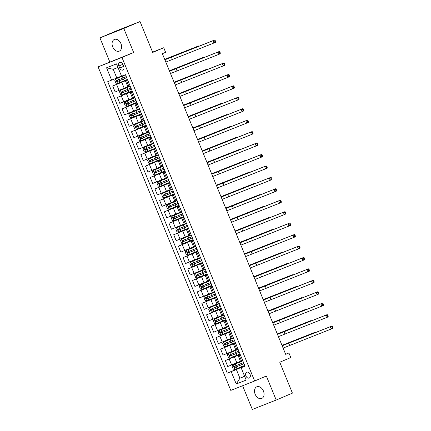 <?xml version="1.0" encoding="UTF-8"?>
<svg xmlns="http://www.w3.org/2000/svg" width="431" height="431" viewBox="0 0 431 431"><rect width="100%" height="100%" fill="white"/><g stroke="black" fill="none" stroke-linecap="round" stroke-linejoin="round"><path stroke-width="0.65" d="M263.416 390.992A6.33 4.439 -113.1 0 0 256.806 386.796A6.33 4.439 -113.1 0 0 255.157 394.246A6.33 4.439 -113.1 0 0 261.768 398.443A6.33 4.439 -113.1 0 0 263.416 390.992M120.966 43.666A6.33 4.439 -113.1 0 0 114.36 39.463A6.33 4.439 -113.1 0 0 112.712 46.92A6.33 4.439 -113.1 0 0 119.317 51.117A6.33 4.439 -113.1 0 0 120.966 43.666M250.039 374.307A3.168 2.22 -113.1 0 0 246.731 372.206A3.168 2.22 -113.1 0 0 245.907 375.934A3.168 2.22 -113.1 0 0 249.215 378.03A3.168 2.22 -113.1 0 0 250.039 374.307M242.605 385.74L252.329 409.45L276.196 400.038L292.428 393.131L279.762 362.239L290.801 357.541L288.921 352.967L285.64 354.26M98.096 66.87L230.784 390.4L254.651 380.993L121.962 57.458L98.096 66.87L133.653 52.485L123.799 28.462L99.933 37.869L109.786 61.892M99.933 37.869L116.165 30.962L140.032 21.55L152.703 52.437L163.742 47.739L152.579 52.14M123.799 28.462L140.032 21.55M163.742 47.739L165.617 52.318L162.368 53.697L285.678 354.347L288.921 352.967M118.875 66.013L119.705 68.028A3.065 2.15 -113.1 0 0 122.905 70.059A3.065 2.15 -113.1 0 0 123.702 66.449L122.878 64.434A3.065 2.15 -113.1 0 0 119.678 62.403A3.065 2.15 -113.1 0 0 118.875 66.013L122.83 64.332M117.97 67.457L113.245 69.321L116.806 78.016L107.728 81.68L227.282 373.176L244.824 365.709M111.629 80.139L106.565 67.786L116.499 63.869L121.564 76.222L125.469 74.687L245.018 366.183L241.118 367.724L246.187 380.077L236.253 383.994L231.183 371.635L227.282 373.176M133.653 52.485L121.962 57.458M276.196 400.038L266.342 376.015L254.651 380.993M241.118 367.724L244.948 366.011M240.299 354.67L238.09 355.516L240.256 354.568M235.606 343.227L233.397 344.078L235.563 343.13M230.914 331.789L228.705 332.635L230.876 331.687M226.221 320.346L224.012 321.197L226.183 320.249M221.529 308.908L219.32 309.754L221.491 308.806M216.836 297.465L214.627 298.317L216.798 297.368M212.144 286.028L209.935 286.874L212.106 285.925M207.456 274.585L205.248 275.436L207.413 274.488M202.764 263.147L200.555 263.993L202.721 263.045M198.071 251.704L195.863 252.555L198.028 251.607M193.379 240.266L191.17 241.112L193.336 240.164M188.686 228.823L186.478 229.675L188.643 228.726M183.994 217.386L181.785 218.231L183.951 217.283M179.301 205.943L177.093 206.794L179.264 205.846M174.609 194.505L172.4 195.351L174.571 194.403M169.916 183.062L167.707 183.913L169.879 182.965M165.224 171.624L163.015 172.47L165.186 171.522M160.537 160.187L158.328 161.032L160.494 160.084M155.844 148.743L153.635 149.589L155.801 148.647M151.152 137.306L148.943 138.152L151.109 137.203M146.459 125.863L144.25 126.709L146.416 125.766M141.767 114.425L139.558 115.271L141.724 114.323M137.074 102.982L134.865 103.828L137.031 102.885M132.382 91.544L130.173 92.39L132.344 91.442M127.689 80.101L125.48 80.947L127.651 80.004M244.603 376.22L239.927 378.208L244.657 376.344M121.483 76.028L116.806 78.016M127.598 79.875L112.706 86.006L127.528 79.703M127.862 86.75L115.147 91.959L112.706 86.006M132.29 91.313L117.399 97.449L132.22 91.14M132.554 98.193L119.84 103.397L117.399 97.449M136.983 102.756L122.092 108.887L136.907 102.583M137.247 109.63L124.532 114.84L122.092 108.887M141.675 114.193L126.784 120.33L141.6 114.021M141.934 121.073L129.225 126.278L126.784 120.33M146.362 125.636L131.477 131.767L146.292 125.464M146.626 132.511L133.917 137.721L131.477 131.767M151.055 137.074L136.169 143.211L150.985 136.902M151.319 143.954L138.61 149.158L136.169 143.211M155.747 148.517L140.862 154.648L155.677 148.345M156.011 155.392L143.302 160.601L140.862 154.648M160.44 159.955L145.554 166.091L160.37 159.782M160.704 166.829L147.989 172.039L145.554 166.091M165.132 171.398L150.241 177.529L165.062 171.226M165.396 178.272L152.682 183.482L150.241 177.529M169.825 182.836L154.934 188.972L169.755 182.663M170.089 189.71L157.374 194.92L154.934 188.972M174.517 194.279L159.626 200.41L174.447 194.106M174.781 201.153L162.067 206.363L159.626 200.41M179.21 205.716L164.319 211.853L179.14 205.544M179.474 212.591L166.759 217.8L164.319 211.853M183.902 217.159L169.011 223.29L183.832 216.987M184.166 224.034L171.452 229.238L169.011 223.29M188.595 228.597L173.704 234.733L188.519 228.425M188.859 235.471L176.144 240.681L173.704 234.733M193.287 240.04L178.396 246.171L193.212 239.862M193.546 246.915L180.837 252.119L178.396 246.171M197.974 251.478L183.089 257.614L197.904 251.305M198.238 258.352L185.529 263.562L183.089 257.614M202.667 262.921L187.781 269.052L202.597 262.743M202.931 269.795L190.222 275L187.781 269.052M207.359 274.358L192.474 280.495L207.289 274.186M207.623 281.233L194.914 286.443L192.474 280.495M212.052 285.801L197.166 291.932L211.982 285.624M212.316 292.676L199.601 297.88L197.166 291.932M216.745 297.239L201.853 303.376L216.674 297.067M217.008 304.114L204.294 309.323L201.853 303.376M221.437 308.682L206.546 314.813L221.367 308.504M221.701 315.557L208.987 320.761L206.546 314.813M226.13 320.12L211.238 326.256L226.059 319.947M226.394 326.994L213.679 332.204L211.238 326.256M230.822 331.563L215.931 337.694L230.752 331.385M231.086 338.437L218.372 343.642L215.931 337.694M235.515 343.001L220.624 349.137L235.439 342.828M235.779 349.875L223.064 355.085L220.624 349.137M240.207 354.444L225.316 360.575L240.132 354.266M240.466 361.318L227.757 366.522L225.316 360.575M244.9 365.881L236.36 369.512L239.927 378.208L236.253 383.994M130.13 86.049L127.921 86.9L125.48 80.947M134.822 97.492L132.613 98.338L130.173 92.39M139.515 108.93L137.306 109.781L134.865 103.828M144.207 120.373L141.998 121.219L139.558 115.271M148.9 131.811L146.691 132.662L144.25 126.709M153.592 143.254L151.383 144.099L148.943 138.152M158.279 154.691L156.07 155.543L153.635 149.589M162.972 166.134L160.763 166.98L158.328 161.032M167.664 177.572L165.456 178.423L163.015 172.47M172.357 189.015L170.148 189.861L167.707 183.913M177.049 200.453L174.841 201.299L172.4 195.351M181.742 211.896L179.533 212.742L177.093 206.794M186.434 223.333L184.226 224.179L181.785 218.231M191.127 234.776L188.918 235.622L186.478 229.675M195.819 246.214L193.611 247.06L191.17 241.112M200.512 257.657L198.303 258.503L195.863 252.555M205.204 269.095L202.996 269.941L200.555 263.993M209.892 280.538L207.683 281.384L205.248 275.436M214.584 291.976L212.375 292.821L209.935 286.874M219.277 303.419L217.068 304.264L214.627 298.317M223.969 314.856L221.76 315.702L219.32 309.754M228.662 326.299L226.453 327.145L224.012 321.197M233.354 337.737L231.145 338.583L228.705 332.635M238.047 349.18L235.838 350.026L233.397 344.078M231.183 371.635L236.36 369.512M242.739 360.618L240.53 361.464L238.09 355.516M113.245 69.321L106.565 67.786M165.811 62.08L213.911 43.014L212.973 40.729L214.595 40.035L164.857 59.758M164.868 59.796L212.973 40.729L214.579 40.875L214.956 41.791L215.602 41.516L215.231 40.6L214.579 40.875M215.602 41.516L215.532 42.324L213.911 43.014L214.956 41.791M215.231 40.6L214.595 40.035M125.529 74.827L115.724 78.905L114.808 80.328L115.934 83.075L117.598 83.479L127.414 79.428M115.724 78.905L125.534 74.849M125.486 74.73L124.942 74.892M126.251 76.589L117 80.419L117.447 81.518L126.698 77.688M126.692 77.666L118.385 81.12L117.566 80.452M126.649 77.569L125.744 77.903L126.622 77.505M164.701 59.381L198.556 45.95L164.69 59.354M197.059 46.952L196.929 46.645L197.667 46.71M198.874 46.236L198.556 45.95M170.504 73.523L218.603 54.457L217.666 52.167L219.287 51.478L169.545 71.196M169.561 71.234L217.666 52.167L219.271 52.318L219.648 53.228L220.295 52.954L219.923 52.038L219.271 52.318M220.295 52.954L220.225 53.762L218.603 54.457L219.648 53.228M219.923 52.038L219.287 51.478M175.191 84.961L223.296 65.895L222.358 63.61L223.98 62.915L174.237 82.639M174.253 82.677L222.358 63.61L223.964 63.756L224.341 64.672L224.987 64.397L224.616 63.481L223.964 63.756M224.987 64.397L224.917 65.205L223.296 65.895L224.341 64.672M224.616 63.481L223.98 62.915M179.883 96.404L227.988 77.338L227.051 75.048L228.672 74.358L178.93 94.077M178.946 94.114L227.051 75.048L228.656 75.199L229.033 76.109L229.68 75.834L229.303 74.919L228.656 75.199M229.68 75.834L229.61 76.643L227.988 77.338L229.033 76.109M229.303 74.919L228.672 74.358M120.416 90.343L130.227 86.292L120.416 90.343L119.5 91.771L120.626 94.513L122.291 94.922L132.107 90.866M130.178 86.173L129.273 86.507L130.151 86.108M130.943 88.032L121.693 91.862L122.14 92.956L131.39 89.131M131.385 89.104L123.077 92.563L122.259 91.889M131.342 89.007L130.437 89.341L131.315 88.942M169.394 70.824L203.249 57.393L169.383 70.792M201.751 58.39L201.622 58.083L202.355 58.153M203.567 57.673L203.249 57.393M134.908 97.708L125.103 101.786L124.193 103.208L125.319 105.956L126.983 106.36L136.799 102.309M125.103 101.786L134.919 97.729M134.871 97.611L133.96 97.945L134.844 97.546M135.636 99.469L126.38 103.3L126.833 104.399L136.083 100.568M136.072 100.547L127.77 104L126.946 103.332M136.034 100.45L135.124 100.784L136.007 100.385M174.086 82.262L207.936 68.831L174.076 82.235M206.444 69.833L206.314 69.526L207.047 69.59M208.254 69.116L207.936 68.831M139.601 109.151L129.796 113.224L128.885 114.651L130.011 117.394L131.676 117.803L141.492 113.746M129.796 113.224L139.612 109.172M139.563 109.054L138.653 109.388L139.536 108.989M140.328 110.912L131.072 114.738L131.525 115.837L140.775 112.012M140.765 111.985L132.457 115.443L131.638 114.77M140.727 111.888L139.816 112.222L140.7 111.823M178.779 93.705L212.628 80.274L178.768 93.672M211.131 81.27L211.007 80.963L211.74 81.033M212.946 80.554L212.628 80.274M184.576 107.842L232.681 88.775L231.743 86.491L233.365 85.796L183.622 105.514M183.638 105.557L231.743 86.491L233.349 86.636L233.726 87.552L234.372 87.277L233.995 86.362L233.349 86.636M234.372 87.277L234.302 88.086L232.681 88.775L233.726 87.552M233.995 86.362L233.365 85.796M134.488 124.667L144.304 120.61L134.488 124.667L133.572 126.089L134.698 128.837L136.368 129.241L146.179 125.189M144.256 120.491L143.345 120.825L144.229 120.427M145.015 122.35L135.76 126.186L136.218 127.28L145.468 123.449M145.457 123.428L137.15 126.881L136.331 126.213M145.419 123.331L144.509 123.665L145.392 123.266M183.471 105.142L217.321 91.711L183.455 105.116M215.823 92.713L215.699 92.406L216.432 92.471M217.639 91.997L217.321 91.711M189.268 119.285L237.373 100.218L236.43 97.929L238.057 97.239L188.315 116.957M188.331 116.995L236.43 97.929L238.041 98.079L238.413 98.99L239.065 98.715L238.688 97.799L238.041 98.079M239.065 98.715L238.995 99.523L237.373 100.218L238.413 98.99M238.688 97.799L238.057 97.239M193.961 130.722L242.066 111.656L241.123 109.366L242.75 108.677L193.007 128.395M193.023 128.438L241.123 109.366L242.734 109.517L243.106 110.433L243.757 110.158L243.38 109.242L242.734 109.517M243.757 110.158L243.687 110.966L242.066 111.656L243.106 110.433M243.38 109.242L242.75 108.677M198.653 142.165L246.753 123.099L245.815 120.809L247.442 120.12L197.7 139.838M197.716 139.876L245.815 120.809L247.426 120.96L247.798 121.871L248.45 121.596L248.073 120.68L247.426 120.96M248.45 121.596L248.38 122.404L246.753 123.099L247.798 121.871M248.073 120.68L247.442 120.12M203.346 153.603L251.445 134.537L250.508 132.247L252.13 131.557L202.392 151.276M202.408 151.319L250.508 132.247L252.113 132.398L252.491 133.314L253.142 133.039L252.765 132.123L252.113 132.398M253.142 133.039L253.072 133.847L251.445 134.537L252.491 133.314M252.765 132.123L252.13 131.557M208.038 165.046L256.138 145.98L255.2 143.69L256.822 143L207.085 162.719M207.101 162.756L255.2 143.69L256.806 143.841L257.183 144.751L257.835 144.477L257.458 143.561L256.806 143.841M257.835 144.477L257.765 145.285L256.138 145.98L257.183 144.751M257.458 143.561L256.822 143M148.986 132.031L139.181 136.104L138.265 137.532L139.391 140.274L141.061 140.684L150.872 136.627M139.181 136.104L148.997 132.053M148.948 131.934L148.038 132.269L148.921 131.87M149.708 133.793L140.447 137.624L140.91 138.717L150.16 134.887L141.842 138.319L141.023 137.651M150.112 134.768L149.201 135.102L150.085 134.704M188.164 116.585L222.013 103.154L188.148 116.553M220.516 104.151L220.392 103.844L221.125 103.914M222.331 103.435L222.013 103.154M153.678 143.469L143.873 147.547L142.957 148.97L144.083 151.717L145.748 152.121L155.564 148.07M143.873 147.547L153.689 143.491M153.641 143.372L152.73 143.706L153.614 143.307M154.4 145.231L145.139 149.067L145.603 150.16L154.853 146.33M154.842 146.308L146.535 149.762L145.716 149.094M154.804 146.211L153.894 146.545L154.777 146.147M192.856 128.023L226.706 114.592L192.84 127.996M225.208 115.594L225.084 115.287L225.817 115.352M227.024 114.878L226.706 114.592M158.371 154.912L148.566 158.985L147.65 160.413L148.776 163.155L150.441 163.565L160.257 159.508M148.566 158.985L158.382 154.934M158.333 154.815L157.423 155.149L158.306 154.751M159.093 156.674L149.843 160.499L150.295 161.598L159.545 157.768M159.535 157.746L151.227 161.199L150.408 160.531M159.497 157.649L158.586 157.983L159.47 157.584M197.549 139.466L231.399 126.035L197.533 139.434M229.901 127.032L229.777 126.725L230.51 126.795M231.716 126.315L231.399 126.035M163.063 166.35L153.258 170.428L152.342 171.85L153.468 174.598L155.133 175.002L164.949 170.951M153.258 170.428L163.074 166.371M163.026 166.253L162.115 166.587L162.999 166.188M163.785 168.112L154.535 171.942L154.988 173.041L164.238 169.211M164.227 169.189L155.92 172.642L155.101 171.974M164.189 169.092L163.279 169.426L164.163 169.027M202.236 150.904L236.091 137.473L202.225 150.877M234.593 138.475L234.469 138.162L235.202 138.232M236.409 137.758L236.091 137.473M167.756 177.787L157.951 181.866L157.035 183.294L158.161 186.036L159.826 186.445L169.642 182.388M157.951 181.866L167.767 177.814M167.713 177.696L166.808 178.03L167.691 177.631M168.478 179.555L159.217 183.385L159.675 184.479L168.93 180.648M168.92 180.627L160.612 184.08L159.793 183.412M168.877 180.53L167.971 180.864L168.855 180.465M206.928 162.347L240.784 148.916L206.918 162.315M239.286 149.913L239.157 149.605L239.895 149.676M241.101 149.196L240.784 148.916M212.731 176.484L260.83 157.417L259.893 155.128L261.515 154.438L211.777 174.156M211.788 174.194L259.893 155.128L261.498 155.279L261.876 156.194L262.522 155.92L262.15 155.004L261.498 155.279M262.522 155.92L262.452 156.728L260.83 157.417L261.876 156.194M262.15 155.004L261.515 154.438M172.448 189.231L162.643 193.309L161.727 194.731L162.853 197.479L164.518 197.883L174.334 193.831M162.643 193.309L172.454 189.252M172.405 189.134L171.5 189.468L172.384 189.069M173.17 190.992L163.92 194.823L164.367 195.922L173.618 192.091M173.612 192.07L165.305 195.523L164.486 194.855M173.569 191.973L172.664 192.307L173.548 191.908M211.621 173.785L245.476 160.354L211.61 173.758M243.978 161.356L243.849 161.043L244.587 161.113M245.794 160.639L245.476 160.354M217.423 187.927L265.523 168.86L264.586 166.571L266.207 165.881L216.464 185.599M216.481 185.637L264.586 166.571L266.191 166.716L266.568 167.632L267.215 167.357L266.843 166.441L266.191 166.716M267.215 167.357L267.145 168.165L265.523 168.86L266.568 167.632M266.843 166.441L266.207 165.881M177.141 200.668L167.336 204.747L166.42 206.174L167.546 208.916L169.211 209.326L179.027 205.269M167.336 204.747L177.146 200.695M177.098 200.577L176.193 200.911L177.071 200.512M177.863 202.435L168.602 206.266L169.06 207.359L178.31 203.529M178.305 203.507L169.997 206.961L169.178 206.293M178.262 203.41L177.356 203.744L178.235 203.346M216.314 185.228L250.169 171.797L216.303 185.195M248.671 172.793L248.542 172.486L249.28 172.556M250.486 172.077L250.169 171.797M222.11 199.364L270.215 180.298L269.278 178.008L270.9 177.319L221.157 197.037M221.173 197.075L269.278 178.008L270.883 178.159L271.261 179.075L271.907 178.8L271.535 177.884L270.883 178.159M271.907 178.8L271.837 179.608L270.215 180.298L271.261 179.075M271.535 177.884L270.9 177.319M181.834 212.111L172.028 216.19L171.112 217.612L172.238 220.36L173.903 220.764L183.719 216.712M172.028 216.19L181.839 212.133M181.79 212.014L180.88 212.348L181.763 211.95M182.555 213.873L173.305 217.703L173.752 218.803L183.003 214.972M182.997 214.95L174.69 218.404L173.865 217.736M182.954 214.853L182.044 215.188L182.927 214.789M221.006 196.665L254.856 183.234L220.995 196.638M253.363 184.236L253.234 183.924L253.967 183.994M255.179 183.52L254.856 183.234M226.803 210.807L274.908 191.741L273.971 189.451L275.592 188.762L225.849 208.48M225.866 208.518L273.971 189.451L275.576 189.597L275.953 190.513L276.6 190.238L276.228 189.322L275.576 189.597M276.6 190.238L276.53 191.046L274.908 191.741L275.953 190.513M276.228 189.322L275.592 188.762M186.521 223.549L176.715 227.627L175.805 229.055L176.931 231.797L178.596 232.207L188.412 228.15M176.715 227.627L186.531 223.576M186.483 223.457L185.572 223.791L186.456 223.393M187.248 225.316L177.992 229.141L178.445 230.24L187.695 226.41M187.684 226.388L179.377 229.842L178.558 229.173M187.647 226.291L186.736 226.625L187.62 226.227M225.699 208.108L259.548 194.677L225.688 208.076M258.05 195.674L257.927 195.367L258.659 195.437M259.866 194.957L259.548 194.677M231.495 222.245L279.6 203.179L278.663 200.889L280.285 200.2L230.542 219.918M230.558 219.955L278.663 200.889L280.269 201.04L280.646 201.956L281.292 201.681L280.915 200.765L280.269 201.04M281.292 201.681L281.222 202.489L279.6 203.179L280.646 201.956M280.915 200.765L280.285 200.2M191.213 234.992L181.408 239.07L180.492 240.493L181.618 243.24L183.288 243.644L193.099 239.593M181.408 239.07L191.224 235.014M191.175 234.895L190.265 235.229L191.148 234.83M191.935 236.754L182.679 240.59L183.137 241.683L192.388 237.853M192.377 237.831L184.069 241.285L183.25 240.617M192.339 237.734L191.429 238.068L192.312 237.67M230.391 219.546L264.241 206.115L230.375 219.519M262.743 207.117L262.619 206.805L263.352 206.875M264.559 206.401L264.241 206.115M236.188 233.688L284.293 214.622L283.35 212.332L284.977 211.643L235.234 231.361M235.251 231.399L283.35 212.332L284.961 212.478L285.333 213.393L285.985 213.119L285.608 212.203L284.961 212.478M285.985 213.119L285.915 213.927L284.293 214.622L285.333 213.393M285.608 212.203L284.977 211.643M195.906 246.43L186.1 250.508L185.185 251.936L186.311 254.678L187.981 255.087L197.791 251.031M186.1 250.508L195.916 246.457M195.868 246.338L194.957 246.672L195.841 246.273M196.628 248.197L187.366 252.027L187.83 253.121L197.08 249.29L188.762 252.722L187.943 252.054M197.032 249.172L196.121 249.506L197.005 249.107M235.084 230.989L268.933 217.558L235.067 230.957M267.435 218.555L267.312 218.248L268.044 218.312M269.251 217.838L268.933 217.558M240.881 245.126L288.985 226.059L288.043 223.77L289.67 223.08L239.927 242.798M239.943 242.836L288.043 223.77L289.654 223.921L290.025 224.837L290.677 224.556L290.3 223.646L289.654 223.921M290.677 224.556L290.607 225.37L288.985 226.059L290.025 224.837M290.3 223.646L289.67 223.08M245.573 256.569L293.673 237.503L292.735 235.213L294.362 234.523L244.619 254.242M244.636 254.279L292.735 235.213L294.346 235.358L294.718 236.274L295.37 235.999L294.993 235.084L294.346 235.358M295.37 235.999L295.3 236.808L293.673 237.503L294.718 236.274M294.993 235.084L294.362 234.523M250.266 268.007L298.365 248.94L297.428 246.651L299.055 245.961L249.312 265.679M249.328 265.717L297.428 246.651L299.039 246.801L299.41 247.717L300.062 247.437L299.685 246.527L299.039 246.801M300.062 247.437L299.992 248.251L298.365 248.94L299.41 247.717M299.685 246.527L299.055 245.961M254.958 279.45L303.058 260.383L302.12 258.094L303.742 257.404L254.004 277.122M254.021 277.16L302.12 258.094L303.726 258.239L304.103 259.155L304.755 258.88L304.378 257.964L303.726 258.239M304.755 258.88L304.685 259.688L303.058 260.383L304.103 259.155M304.378 257.964L303.742 257.404M259.651 290.887L307.75 271.821L306.813 269.531L308.434 268.842L258.697 288.56M258.713 288.598L306.813 269.531L308.418 269.682L308.795 270.598L309.447 270.318L309.07 269.407L308.418 269.682M309.447 270.318L309.377 271.131L307.75 271.821L308.795 270.598M309.07 269.407L308.434 268.842M264.343 302.33L312.443 283.259L311.505 280.974L313.127 280.285L263.389 300.003M263.4 300.041L311.505 280.974L313.111 281.12L313.488 282.036L314.134 281.761L313.763 280.845L313.111 281.12M314.134 281.761L314.064 282.569L312.443 283.259L313.488 282.036M313.763 280.845L313.127 280.285M269.036 313.768L317.135 294.702L316.198 292.412L317.819 291.722L268.077 311.441M268.093 311.478L316.198 292.412L317.803 292.563L318.18 293.479L318.827 293.199L318.455 292.288L317.803 292.563M318.827 293.199L318.757 294.012L317.135 294.702L318.18 293.479M318.455 292.288L317.819 291.722M273.723 325.211L321.828 306.139L320.89 303.855L322.512 303.16L272.769 322.884M272.785 322.921L320.89 303.855L322.496 304L322.873 304.916L323.519 304.642L323.148 303.726L322.496 304M323.519 304.642L323.449 305.45L321.828 306.139L322.873 304.916M323.148 303.726L322.512 303.16M278.415 336.649L326.52 317.582L325.583 315.293L327.204 314.603L277.462 334.321M277.478 334.359L325.583 315.293L327.188 315.444L327.565 316.359L328.212 316.079L327.835 315.169L327.188 315.444M328.212 316.079L328.142 316.893L326.52 317.582L327.565 316.359M327.835 315.169L327.204 314.603M200.598 257.873L190.793 261.951L189.877 263.373L191.003 266.121L192.673 266.525L202.484 262.474M190.793 261.951L200.609 257.894M200.56 257.776L199.65 258.11L200.534 257.711M201.32 259.634L192.059 263.47L192.522 264.564L201.773 260.733M201.762 260.712L193.454 264.165L192.635 263.497M201.724 260.615L200.814 260.949L201.697 260.55M239.776 242.427L273.626 228.996L239.76 242.394M272.128 229.992L272.004 229.685L272.737 229.755M273.944 229.281L273.626 228.996M205.291 269.31L195.485 273.389L194.57 274.816L195.696 277.559L197.36 277.968L207.176 273.911M195.485 273.389L205.301 269.337M205.253 269.219L204.342 269.547L205.226 269.154M206.013 271.072L196.751 274.908L197.215 276.002L206.465 272.171M206.454 272.15L198.147 275.603L197.328 274.935M206.417 272.053L205.506 272.387L206.39 271.988M244.469 253.87L278.318 240.439L244.452 253.837M276.821 241.435L276.697 241.128L277.429 241.193M278.636 240.719L278.318 240.439M209.983 280.753L200.178 284.832L199.262 286.254L200.388 289.002L202.053 289.406L211.869 285.354M200.178 284.832L209.994 280.775M209.945 280.656L209.035 280.99L209.919 280.592M210.705 282.515L201.455 286.346L201.907 287.445L211.158 283.614M211.147 283.587L202.839 287.046L202.02 286.378M211.109 283.496L210.199 283.83L211.082 283.431M249.156 265.307L283.011 251.876L249.145 265.275M281.513 252.873L281.389 252.566L282.122 252.636M283.329 252.162L283.011 251.876M214.676 292.191L204.87 296.269L203.955 297.697L205.081 300.439L206.745 300.849L216.561 296.792M204.87 296.269L214.686 292.218M214.638 292.094L213.728 292.428L214.611 292.035M215.398 293.953L206.147 297.783L206.594 298.882L215.85 295.052M215.839 295.03L207.532 298.484L206.713 297.816M215.802 294.933L214.891 295.267L215.775 294.869M253.848 276.75L287.703 263.319L253.837 276.718M286.206 264.316L286.082 264.009L286.814 264.074M288.021 263.6L287.703 263.319M219.368 303.634L209.563 307.712L208.647 309.135L209.773 311.882L211.438 312.286L221.254 308.235M209.563 307.712L219.379 303.656M219.325 303.537L218.42 303.871L219.304 303.472M220.09 305.396L210.829 309.226L211.287 310.325L220.543 306.495M220.532 306.468L212.224 309.927L211.405 309.259M220.489 306.376L219.584 306.71L220.467 306.312M258.541 288.188L292.396 274.757L258.53 288.156M290.898 275.754L290.769 275.447L291.507 275.517M292.714 275.043L292.396 274.757M224.061 315.072L214.255 319.15L213.34 320.578L214.466 323.32L216.13 323.729L225.946 319.673M214.255 319.15L224.066 315.099M224.018 314.975L223.113 315.309L223.991 314.916M224.783 316.833L215.522 320.669L215.979 321.763L225.23 317.933M225.224 317.911L216.917 321.364L216.098 320.696M225.181 317.814L224.276 318.148L225.154 317.749M263.233 299.631L297.088 286.2L263.222 299.599M295.591 287.197L295.461 286.89L296.199 286.954M297.406 286.48L297.088 286.2M228.753 326.515L218.948 330.593L218.032 332.015L219.158 334.763L220.823 335.167L230.639 331.116M218.948 330.593L228.759 326.536M228.71 326.418L227.805 326.752L228.683 326.353M229.475 328.277L220.214 332.107L220.672 333.206L229.922 329.376M229.917 329.349L221.609 332.807L220.791 332.139M229.874 329.257L228.969 329.591L229.847 329.192M267.926 311.069L301.781 297.638L267.915 311.037M300.283 298.635L300.154 298.327L300.886 298.397M302.099 297.923L301.781 297.638M233.44 337.952L223.635 342.031L222.725 343.453L223.851 346.201L225.515 346.61L235.331 342.553M223.635 342.031L233.451 337.979M233.403 337.856L232.492 338.19L233.376 337.796M234.168 339.714L224.917 343.545L225.365 344.644L234.615 340.813M234.604 340.792L226.302 344.245L225.478 343.577M234.566 340.695L233.656 341.029L234.539 340.63M272.618 322.512L306.468 309.081L272.607 322.48M304.976 310.078L304.846 309.77L305.579 309.835M306.786 309.361L306.468 309.081M238.133 349.396L228.328 353.474L227.417 354.896L228.543 357.644L230.208 358.048L240.024 353.996M228.328 353.474L238.144 349.417M238.095 349.299L237.185 349.633L238.068 349.234M238.86 351.157L229.604 354.988L230.057 356.087L239.307 352.256M239.297 352.229L230.989 355.688L230.17 355.02M239.259 352.138L238.348 352.472L239.232 352.073M277.311 333.95L311.16 320.519L277.3 333.917M309.663 321.515L309.539 321.208L310.272 321.278M311.478 320.804L311.16 320.519M283.108 348.086L331.213 329.02L330.275 326.736L331.897 326.041L282.154 345.764M282.17 345.802L330.275 326.736L331.881 326.881L332.258 327.797L332.904 327.522L332.527 326.606L331.881 326.881M332.904 327.522L332.834 328.33L331.213 329.02L332.258 327.797M332.527 326.606L331.897 326.041M242.825 360.833L233.02 364.912L232.104 366.334L233.23 369.081L234.9 369.491L244.711 365.434M233.02 364.912L242.836 360.86M242.788 360.736L241.877 361.07L242.761 360.677M243.547 362.595L234.292 366.431L234.75 367.524L244 363.694L235.682 367.126L234.863 366.458M243.951 363.575L243.041 363.909L243.924 363.511M282.003 345.393L315.853 331.962L281.987 345.36M314.355 332.958L314.231 332.651L314.964 332.716M316.171 332.242L315.853 331.962M124.23 88.296L121.79 82.348M128.923 99.739L126.482 93.786M133.61 111.176L131.175 105.229M138.303 122.614L135.862 116.666M142.995 134.057L140.554 128.109M147.688 145.495L145.247 139.547M152.38 156.938L149.94 150.99M157.073 168.376L154.632 162.428M161.765 179.819L159.325 173.871M166.458 191.256L164.017 185.308M171.15 202.699L168.71 196.751M175.843 214.137L173.402 208.189M180.53 225.58L178.095 219.632M185.222 237.018L182.787 231.07M189.915 248.461L187.474 242.513M194.607 259.898L192.167 253.951M199.3 271.341L196.859 265.394M203.992 282.779L201.552 276.831M208.685 294.222L206.244 288.274M213.377 305.66L210.937 299.712M218.07 317.103L215.629 311.155M222.762 328.541L220.322 322.593M227.455 339.984L225.014 334.036M232.142 351.421L229.707 345.473M236.834 362.864L234.394 356.911M119.053 90.418L116.612 84.471M128.982 86.502L126.547 80.554M133.675 97.945L131.239 91.992M123.74 101.861L121.305 95.908M138.367 109.382L135.927 103.435M128.433 113.299L125.992 107.351M143.06 120.825L140.619 114.872M133.125 124.742L130.685 118.789M147.752 132.263L145.312 126.315M137.818 136.18L135.377 130.232M152.445 143.706L150.004 137.753M142.51 147.617L140.07 141.67M157.137 155.144L154.697 149.196M147.203 159.061L144.762 153.113M161.83 166.587L159.389 160.634M151.895 170.498L149.455 164.55M166.522 178.025L164.082 172.077M156.588 181.941L154.147 175.993M171.215 189.468L168.774 183.514M161.28 193.379L158.84 187.431M175.907 200.905L173.467 194.957M165.973 204.822L163.532 198.874M180.594 212.343L178.159 206.395M170.66 216.26L168.225 210.312M185.287 223.786L182.846 217.838M175.352 227.703L172.917 221.755M189.979 235.224L187.539 229.276M180.045 239.14L177.604 233.193M194.672 246.667L192.231 240.719M184.737 250.583L182.297 244.636M199.364 258.104L196.924 252.157M189.43 262.021L186.989 256.073M204.057 269.547L201.616 263.6M194.122 273.464L191.682 267.516M208.749 280.985L206.309 275.037M198.815 284.902L196.374 278.954M213.442 292.428L211.001 286.48M203.507 296.345L201.067 290.397M218.134 303.866L215.694 297.918M208.2 307.782L205.759 301.835M222.827 315.309L220.386 309.361M212.892 319.226L210.452 313.278M227.52 326.746L225.079 320.799M217.585 330.663L215.144 324.715M232.207 338.19L229.771 332.242M222.272 342.106L219.837 336.158M236.899 349.627L234.459 343.679M226.965 353.544L224.524 347.596M241.592 361.07L239.151 355.122M231.657 364.987L229.217 359.039M123.659 66.342L119.705 68.028M164.922 59.769L165.865 62.059M171.398 57.118L172.335 59.408M115.697 78.943L117.555 83.474M123.444 79.051L124.155 80.791M122.28 76.212L122.991 77.952M119.058 80.861L119.77 82.601M117.895 78.022L118.606 79.762M168.257 57.948L168.397 58.287M118.385 81.12L117.447 81.518M169.615 71.212L170.557 73.502M176.09 68.556L177.028 70.846M174.307 82.65L175.245 84.939M180.783 79.999L181.72 82.283M179 94.093L179.937 96.382M185.47 91.437L186.413 93.726M120.389 90.381L122.248 94.912M128.131 90.488L128.847 92.229M126.967 87.655L127.684 89.389M123.751 92.304L124.462 94.039M122.587 89.465L123.298 91.205M172.95 69.386L173.09 69.73M123.077 92.563L122.14 92.956M125.082 101.824L126.94 106.349M132.823 101.931L133.54 103.672M131.66 99.092L132.376 100.832M128.443 103.742L129.155 105.482M127.28 100.902L127.991 102.643M177.642 80.829L177.782 81.168M127.77 104L126.833 104.399M129.774 113.261L131.633 117.792M137.516 113.369L138.232 115.109M136.352 110.535L137.069 112.27M133.136 115.179L133.847 116.92M131.972 112.346L132.683 114.086M182.335 92.266L182.475 92.611M132.457 115.443L131.525 115.837M183.692 105.53L184.63 107.82M190.163 102.88L191.105 105.164M134.467 124.704L136.325 129.23M142.208 124.812L142.925 126.552M141.045 121.973L141.761 123.713M137.828 126.622L138.54 128.363M136.665 123.783L137.376 125.523M187.027 103.709L187.167 104.049M137.15 126.881L136.218 127.28M188.385 116.973L189.322 119.258M194.855 114.317L195.793 116.607M193.077 128.411L194.015 130.701M199.548 125.76L200.485 128.045M197.77 139.854L198.707 142.138M204.24 137.198L205.178 139.488M202.462 151.292L203.4 153.581M208.933 148.641L209.87 150.925M207.155 162.735L208.092 165.019M213.625 160.079L214.563 162.368M139.159 136.142L141.018 140.673M146.901 136.25L147.612 137.99M145.737 133.416L146.448 135.151M142.521 138.06L143.232 139.8M141.357 135.226L142.068 136.966M191.714 115.147L191.86 115.492M141.842 138.319L140.91 138.717M143.852 147.585L145.71 152.111M151.593 147.693L152.305 149.433M150.43 144.854L151.141 146.594M147.213 149.503L147.925 151.243M146.05 146.664L146.761 148.404M196.407 126.59L196.547 126.929M146.535 149.762L145.603 150.16M148.544 159.023L150.403 163.554M156.286 159.131L156.997 160.871M155.122 156.297L155.833 158.032M151.901 160.941L152.617 162.681M150.737 158.107L151.453 159.847M201.099 138.028L201.239 138.373M151.227 161.199L150.295 161.598M153.237 170.466L155.09 174.991M160.978 170.574L161.69 172.314M159.815 167.734L160.526 169.475M156.593 172.384L157.31 174.124M155.429 169.545L156.146 171.285M205.792 149.471L205.932 149.81M155.92 172.642L154.988 173.041M157.929 181.904L159.782 186.434M165.671 182.011L166.382 183.751M164.507 179.177L165.218 180.912M161.286 183.821L162.002 185.562M160.122 180.988L160.838 182.728M210.484 160.908L210.624 161.253M160.612 184.08L159.675 184.479M211.842 174.172L212.785 176.462M218.318 171.522L219.255 173.806M162.616 193.341L164.475 197.872M170.364 193.454L171.075 195.189M169.2 190.615L169.911 192.355M165.978 195.265L166.695 197.005M164.814 192.425L165.531 194.165M215.177 172.352L215.317 172.691M165.305 195.523L164.367 195.922M216.534 185.616L217.477 187.9M223.01 182.959L223.948 185.249M167.309 204.784L169.167 209.315M175.056 204.892L175.767 206.632M173.892 202.058L174.603 203.793M170.671 206.702L171.382 208.442M169.507 203.868L170.218 205.609M219.869 183.789L220.009 184.134M169.997 206.961L169.06 207.359M221.227 197.053L222.164 199.343M227.703 194.403L228.64 196.687M172.001 216.222L173.86 220.753M179.743 216.335L180.46 218.07M178.579 213.496L179.296 215.236M175.363 218.145L176.074 219.885M174.199 215.306L174.911 217.046M224.562 195.232L224.702 195.572M174.69 218.404L173.752 218.803M225.919 208.496L226.857 210.781M232.395 205.84L233.333 208.13M176.694 227.665L178.553 232.196M184.436 227.773L185.152 229.513M183.272 224.939L183.989 226.674M180.056 229.583L180.767 231.323M178.892 226.749L179.603 228.484M229.254 206.67L229.394 207.015M179.377 229.842L178.445 230.24M230.612 219.934L231.549 222.224M237.082 217.283L238.025 219.568M181.386 239.103L183.245 243.634M189.128 239.216L189.845 240.951M187.964 236.377L188.681 238.117M184.748 241.026L185.459 242.766M183.584 238.187L184.296 239.927M233.947 218.113L234.087 218.452M184.069 241.285L183.137 241.683M235.304 231.377L236.242 233.661M241.775 228.721L242.718 231.011M186.079 250.546L187.938 255.077M193.821 250.653L194.537 252.394M192.657 247.82L193.374 249.554M189.441 252.464L190.152 254.204M188.277 249.63L188.988 251.365M238.639 229.551L238.779 229.895M188.762 252.722L187.83 253.121M239.997 242.815L240.934 245.104M246.467 240.164L247.405 242.448M244.689 254.258L245.627 256.542M251.16 251.602L252.097 253.891M249.382 265.695L250.319 267.985M255.852 263.045L256.79 265.329M254.075 277.138L255.012 279.423M260.545 274.482L261.482 276.772M258.767 288.576L259.704 290.866M265.237 285.925L266.175 288.21M263.454 300.019L264.397 302.303M269.93 297.363L270.867 299.653M268.147 311.457L269.089 313.746M274.622 308.806L275.56 311.09M272.839 322.9L273.777 325.184M279.315 320.244L280.252 322.533M277.532 334.337L278.469 336.627M284.007 331.681L284.945 333.971M190.771 261.983L192.63 266.514M198.513 262.096L199.224 263.831M197.35 259.257L198.061 260.997M194.133 263.907L194.844 265.647M192.969 261.067L193.681 262.808M243.326 240.994L243.472 241.333M193.454 264.165L192.522 264.564M195.464 273.426L197.323 277.957M203.206 273.534L203.917 275.274M202.042 270.7L202.753 272.435M198.82 275.344L199.537 277.085M197.662 272.511L198.373 274.245M248.019 252.431L248.159 252.776M198.147 275.603L197.215 276.002M200.156 284.864L202.015 289.395M207.898 284.977L208.609 286.712M206.735 282.138L207.446 283.878M203.513 286.787L204.229 288.528M202.349 283.948L203.066 285.688M252.711 263.874L252.852 264.214M202.839 287.046L201.907 287.445M204.849 296.307L206.702 300.838M212.591 296.415L213.302 298.155M211.427 293.576L212.138 295.316M208.205 298.225L208.922 299.965M207.042 295.391L207.758 297.126M257.404 275.312L257.544 275.657M207.532 298.484L206.594 298.882M209.536 307.745L211.395 312.276M217.283 307.858L217.994 309.593M216.12 305.019L216.831 306.759M212.898 309.668L213.614 311.408M211.734 306.829L212.451 308.569M262.096 286.755L262.237 287.094M212.224 309.927L211.287 310.325M214.229 319.188L216.087 323.719M221.976 319.296L222.687 321.036M220.812 316.456L221.523 318.197M217.59 321.106L218.301 322.846M216.427 318.272L217.143 320.007M266.789 298.193L266.929 298.538M216.917 321.364L215.979 321.763M218.921 330.625L220.78 335.156M226.663 330.739L227.379 332.473M225.499 327.899L226.216 329.64M222.283 332.549L222.994 334.284M221.119 329.71L221.83 331.45M271.482 309.63L271.622 309.975M221.609 332.807L220.672 333.206M223.614 342.069L225.472 346.599M231.355 342.176L232.072 343.916M230.192 339.337L230.908 341.077M226.975 343.986L227.687 345.727M225.812 341.153L226.523 342.887M276.174 321.073L276.314 321.418M226.302 344.245L225.365 344.644M228.306 353.506L230.165 358.037M236.048 353.619L236.764 355.354M234.884 350.78L235.601 352.52M231.668 355.43L232.379 357.164M230.504 352.59L231.215 354.33M280.867 332.511L281.007 332.856M230.989 355.688L230.057 356.087M282.224 345.781L283.162 348.065M288.695 343.124L289.637 345.414M232.999 364.949L234.857 369.48M240.74 365.057L241.457 366.797M239.577 362.218L240.293 363.958M236.36 366.867L237.072 368.607M235.197 364.033L235.908 365.768M285.559 343.954L285.699 344.299M235.682 367.126L234.75 367.524"/></g></svg>
